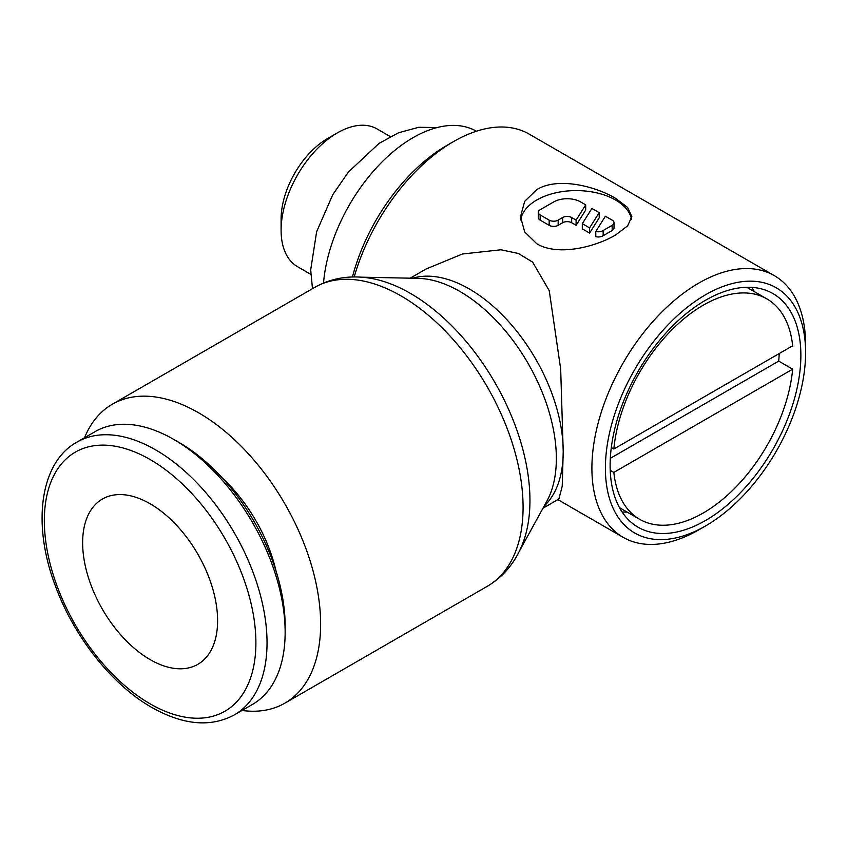 <?xml version="1.0" encoding="UTF-8"?>
<svg xmlns="http://www.w3.org/2000/svg" width="848" height="848" viewBox="0 0 848 848"><rect width="100%" height="100%" fill="white"/><g stroke="black" fill="none" stroke-linecap="round" stroke-linejoin="round"><path stroke-width="1.27" d="M591.904 468.181A151.103 87.238 120 0 0 623.206 537.356A151.103 87.238 120 0 0 698.752 529.873L705.504 525.972A141.563 81.726 120 0 0 805.6 352.598L805.6 344.807A151.103 87.238 120 0 0 774.309 275.632A151.103 87.238 120 0 0 657.868 316.113A151.103 87.238 120 0 0 591.904 468.181M805.6 352.598A141.563 81.726 120 0 0 705.504 294.807A141.563 81.726 120 0 0 605.398 468.181A141.563 81.726 120 0 0 705.504 525.972M410.178 278.186L426.046 269.017L462.414 254.008L500.977 249.778L518.361 253.467L532.661 262.149L549.25 290.705L560.676 369.039L563.22 451.624L562.235 486.19L558.864 499.059L542.985 508.228M242.019 710.454A172.579 99.64 -120 0 0 284.886 703.162A172.579 99.64 -120 0 0 320.629 624.16A172.579 99.64 -120 0 0 245.295 450.479A172.579 99.64 -120 0 0 112.307 404.242A172.579 99.64 -120 0 0 84.556 437.716M314.756 287.366A172.579 99.64 -120 0 1 401.04 295.91A172.579 99.64 -120 0 1 523.078 507.274A172.579 99.64 -120 0 1 487.335 586.275C503.15 576.863 514.736 563.146 522.082 545.094A169.017 97.584 -120 0 0 529.947 500.394A169.017 97.584 -120 0 0 410.432 293.397A169.017 97.584 -120 0 0 367.788 277.858C348.496 275.197 330.815 278.367 314.756 287.366L112.307 404.242M519.315 551.253L546.78 501.327A136.369 78.737 -120 0 0 550.002 494.564A136.369 78.737 -120 0 0 556.352 458.503A136.369 78.737 -120 0 0 459.923 291.479A136.369 78.737 -120 0 0 425.516 278.939A136.369 78.737 -120 0 0 418.043 278.345L361.078 277.169M173.798 439.444L179.363 442.667A149.598 86.369 -120 0 1 285.14 625.877L285.14 632.301A157.463 90.916 -120 0 0 173.798 439.444A157.463 90.916 -120 0 0 95.061 431.643L76.956 442.105C40.185 462.266 31.652 523.757 55.406 586C73.893 636.7 112.053 684.93 151.75 707.433C183.2 725.135 210.76 727.605 234.419 714.843A157.463 90.916 -120 0 0 267.035 642.763A157.463 90.916 -120 0 0 155.682 449.906A157.463 90.916 -120 0 0 76.956 442.105M222.356 478.028A114.522 66.123 60 0 1 276.013 570.958M610.125 465.457A134.885 77.878 -60 0 1 668.998 329.713A134.885 77.878 -60 0 1 772.941 293.578A134.885 77.878 -60 0 1 800.872 355.323A134.885 77.878 -60 0 1 742 491.066A134.885 77.878 -60 0 1 638.056 527.202A134.885 77.878 -60 0 1 610.125 465.457M751.784 287.377A134.885 77.878 -60 0 1 754.381 291.68M779.195 353.552A127.242 73.469 -60 0 1 778.708 361.11L792.657 369.166L613.846 472.4A127.242 73.469 120 0 0 639.625 519.294A127.242 73.469 120 0 0 732.948 490.027A127.242 73.469 120 0 0 792.657 369.166M613.846 472.4L610.221 470.301M323.533 283.031A127.242 73.469 -60 0 1 382.607 161.385A127.242 73.469 -60 0 1 476.438 131.217M390.313 136.592L377.106 128.96A79.532 45.919 120 0 0 337.334 132.903A79.532 45.919 120 0 0 281.101 230.306L281.101 219.06A65.752 37.959 120 0 1 327.593 138.521L337.334 132.903M150.117 503.765A95.432 55.099 60 0 1 212.466 587.865A95.432 55.099 60 0 1 197.838 664.334A95.432 55.099 60 0 1 150.117 659.606A95.432 55.099 60 0 1 87.779 575.516A95.432 55.099 60 0 1 102.407 499.037A95.432 55.099 60 0 1 150.117 503.765M536.795 243.747L524.689 231.939L520.492 216.6L524.689 201.336L536.795 189.613C557.581 176.829 594.766 185.956 615.521 198.294L627.626 207.453L631.834 216.6L627.626 225.833L615.521 235.066C594.734 247.245 557.549 256.35 536.795 243.747M520.683 220.024A55.671 32.139 180 0 1 557.041 192.538A55.671 32.139 180 0 1 615.521 200.001A55.671 32.139 180 0 1 631.495 219.187M612.15 220.13A6.36 3.678 180 0 1 614.016 222.727A6.36 3.678 180 0 1 612.15 225.324L603.151 230.518A6.36 3.678 180 0 1 595.794 231.472L605.398 216.229L612.15 220.13M614.016 222.727L614.016 227.921A6.36 3.678 180 0 1 612.15 230.518L603.151 235.712L603.151 230.518M585.703 204.856L585.703 210.05L576.099 225.292L571.658 222.727A6.36 3.678 0 0 0 562.659 222.727L558.164 225.324A6.36 3.678 180 0 1 549.165 225.324L540.165 220.13A6.36 3.678 180 0 1 538.31 217.533L538.31 212.339A6.36 3.678 180 0 1 540.165 209.742L553.67 201.951A19.091 11.024 180 0 1 580.657 201.951L585.703 204.856L576.099 220.098L571.658 217.533A6.36 3.678 0 0 0 562.659 217.533L558.164 220.13A6.36 3.678 180 0 1 549.165 220.13L540.165 214.936A6.36 3.678 180 0 1 538.31 212.339M576.099 225.292L576.099 220.098M589.593 227.889L582.3 223.681L591.904 208.438L599.197 212.657L589.593 227.889L589.593 233.083L582.3 228.875L582.3 223.681M589.593 233.083L599.197 217.851L599.197 212.657M603.151 235.712A6.36 3.678 180 0 1 595.794 236.666L595.794 231.472M281.101 230.306A79.532 45.919 120 0 0 297.574 266.707L310.792 274.339M611.302 447.553L613.846 449.016L792.657 345.783A127.242 73.469 120 0 0 766.878 298.888A127.242 73.469 120 0 0 673.556 328.165A127.242 73.469 120 0 0 613.846 449.016M610.316 458.333L778.708 361.11M627.128 512.075A134.885 77.878 -60 0 1 622.103 511.98M234.419 714.843L252.524 704.391A157.463 90.916 -120 0 0 285.14 632.301M774.309 275.632L529.12 134.079A151.103 87.238 120 0 0 453.563 141.563L446.811 145.453A141.563 81.726 120 0 0 352.439 276.999M453.563 141.563A151.103 87.238 120 0 0 354.199 276.967M544.14 506.129A132.818 76.68 -120 0 0 563.22 451.624A132.818 76.68 -120 0 0 469.315 288.967A132.818 76.68 -120 0 0 412.563 278.239M150.117 459.542A149.598 86.369 -120 0 0 44.34 520.619A149.598 86.369 -120 0 0 150.117 703.829A149.598 86.369 -120 0 0 255.895 642.763A149.598 86.369 -120 0 0 150.117 459.542M612.15 230.518L612.15 225.324M549.165 225.324L549.165 220.13M558.164 225.324L558.164 220.13M571.658 222.727L571.658 217.533M562.659 222.727L562.659 217.533M540.165 220.13L540.165 214.936M437.208 127.539L418.753 127.295L398.549 132.754L379.098 143.344L348.348 172.091L332.713 194.786L316.611 231.811L310.697 269.876L312.467 288.68M557.867 499.631L623.206 537.356M619.506 507.676L639.625 519.294M746.759 287.281L766.878 298.888M487.335 586.275L284.886 703.162"/></g></svg>
